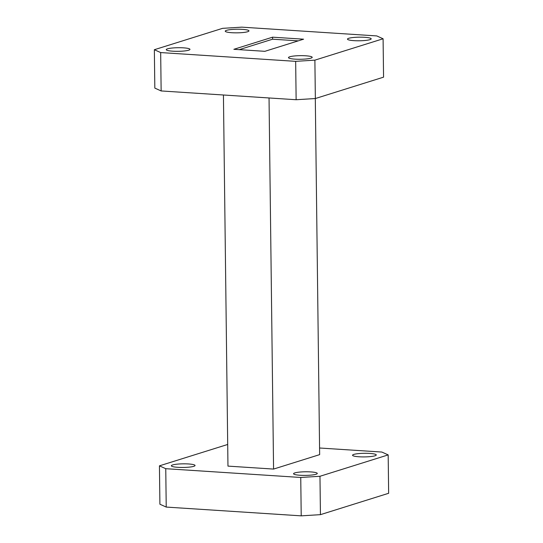 <?xml version="1.0" encoding="UTF-8"?>
<svg xmlns="http://www.w3.org/2000/svg" width="543" height="543" viewBox="0 0 543 543"><rect width="100%" height="100%" fill="white"/><g stroke="black" fill="none" stroke-linecap="round" stroke-linejoin="round"><path stroke-width="0.81" d="M177.853 467.319A11.858 1.805 179.3 0 1 171.344 465.785A11.858 1.805 179.3 0 1 188.55 463.966A11.858 1.805 179.3 0 1 195.052 465.494A11.858 1.805 179.3 0 1 177.853 467.319M359.066 456.778A11.858 1.805 179.3 0 1 352.556 455.244A11.858 1.805 179.3 0 1 369.763 453.425A11.858 1.805 179.3 0 1 376.265 454.959A11.858 1.805 179.3 0 1 359.066 456.778M300.082 475.261A11.858 1.805 179.3 0 1 293.573 473.734A11.858 1.805 179.3 0 1 310.772 471.915A11.858 1.805 179.3 0 1 317.282 473.442A11.858 1.805 179.3 0 1 300.082 475.261M172.769 51.191A11.858 1.805 179.3 0 1 166.26 49.664A11.858 1.805 179.3 0 1 183.466 47.845A11.858 1.805 179.3 0 1 189.969 49.372A11.858 1.805 179.3 0 1 172.769 51.191M231.759 32.709A11.858 1.805 179.3 0 1 225.25 31.175A11.858 1.805 179.3 0 1 242.449 29.356A11.858 1.805 179.3 0 1 248.959 30.883A11.858 1.805 179.3 0 1 231.759 32.709M353.982 40.65A11.858 1.805 179.3 0 1 347.472 39.123A11.858 1.805 179.3 0 1 364.679 37.304A11.858 1.805 179.3 0 1 371.181 38.831A11.858 1.805 179.3 0 1 353.982 40.65M294.998 59.139A11.858 1.805 179.3 0 1 288.489 57.612A11.858 1.805 179.3 0 1 305.689 55.786A11.858 1.805 179.3 0 1 312.198 57.32A11.858 1.805 179.3 0 1 294.998 59.139M264.875 51.32L233.863 49.304L272.572 37.175L303.585 39.191L264.875 51.32M298.25 40.861L272.6 39.191L239.219 49.657M272.6 39.191L272.572 37.175M154.355 49.718L222.562 28.345L241.784 27.15L376.774 35.926L383.093 38.777L314.886 60.151L315.354 98.534L296.132 99.729L161.142 90.946L154.823 88.095L154.355 49.718L160.674 52.569L161.142 90.946M296.132 99.729L295.663 61.345L160.674 52.569M295.663 61.345L314.886 60.151M319.569 448.002L381.858 452.054L388.177 454.905L388.645 493.282L320.438 514.655L301.216 515.85L166.226 507.074L159.907 504.223L159.438 465.84L227.7 444.459M383.093 38.777L383.562 77.16L315.354 98.534M315.3 98.541L319.651 454.634L273.57 469.077L227.965 466.111L223.431 94.998M273.57 469.077L269.036 97.964M388.177 454.905L319.97 476.279L300.747 477.467L165.758 468.69L159.438 465.84M166.226 507.074L165.758 468.69M301.216 515.85L300.747 477.467M320.438 514.655L319.97 476.279"/></g></svg>
